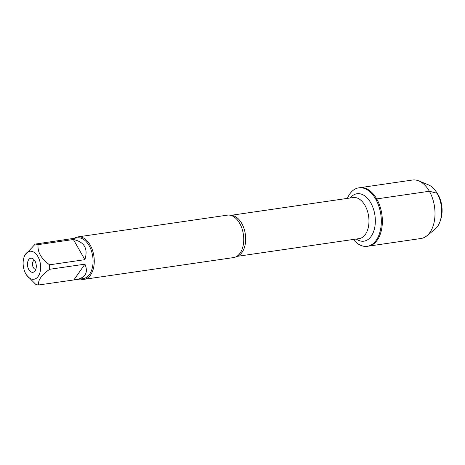 <?xml version="1.0" encoding="UTF-8"?>
<svg xmlns="http://www.w3.org/2000/svg" width="465" height="465" viewBox="0 0 465 465"><rect width="100%" height="100%" fill="white"/><g stroke="black" fill="none" stroke-linecap="round" stroke-linejoin="round"><path stroke-width="0.7" d="M347.367 198.392A29.545 17.984 81.7 0 1 358.771 187.843A29.545 17.984 81.7 0 1 375.679 199.067A29.545 17.984 81.7 0 1 380.684 228.797A29.545 17.984 81.7 0 1 367.28 246.311A29.545 17.984 81.7 0 1 353.342 239.452M376.72 198.91A29.545 17.984 -98.3 0 0 359.811 187.691A29.545 17.984 81.7 0 1 381.864 214.336A29.545 17.984 81.7 0 1 368.321 246.159A29.545 17.984 -98.3 0 0 381.73 228.646A29.545 17.984 -98.3 0 0 376.72 198.91M32.66 251.6A14.142 8.608 -98.3 0 0 24.035 257.238A14.142 8.608 -98.3 0 0 25.819 273.885A14.142 8.608 -98.3 0 0 26.645 275.187A14.142 8.608 -98.3 0 0 40.06 272.13A14.142 8.608 -98.3 0 0 32.66 251.6M26.645 275.187L35.793 284.406A20.582 12.526 -98.3 0 0 38.618 284.969C37.746 280.407 41.414 275.181 49.627 269.299A20.582 12.526 -98.3 0 0 49.569 264.806C41.193 258.749 37.357 252.03 38.072 244.648A20.582 12.526 -98.3 0 0 35.247 244.084L24.662 255.401M35.247 244.084L77.359 237.848A20.582 12.526 81.7 0 1 89.135 245.665A20.582 12.526 81.7 0 1 92.622 266.375A20.582 12.526 81.7 0 1 83.282 278.576L76.173 279.616C85.502 277.727 88.426 272.577 84.944 264.161L49.627 269.299M70.244 238.882L69.82 239.051M49.569 264.806L84.88 259.668C88.263 248.641 84.432 241.922 73.383 239.51L38.072 244.648M38.618 284.969L76.173 279.616M84.078 279.331L233.558 257.581A21.437 13.049 -98.3 0 0 238.132 255.361A21.437 13.049 -98.3 0 0 239.649 223.293A21.437 13.049 -98.3 0 0 232.401 215.975A21.437 13.049 -98.3 0 0 227.385 215.15L77.905 236.9A21.437 13.049 81.7 0 1 90.175 245.043A21.437 13.049 81.7 0 1 93.808 266.619A21.437 13.049 81.7 0 1 84.078 279.331A21.437 13.049 81.7 0 1 80.34 279.006M74.412 238.278A21.437 13.049 81.7 0 1 77.905 236.9M34.933 260.917A7.126 4.342 81.7 0 1 34.701 271.31A7.126 4.342 81.7 0 1 27.586 265.887A7.126 4.342 81.7 0 1 32.858 258.662A7.126 4.342 81.7 0 1 34.933 260.917M84.944 264.161L73.935 279.831M73.383 239.51L84.88 259.668M34.503 260.237A4.598 2.802 -98.3 0 0 32.544 265.166A4.598 2.802 -98.3 0 0 35.822 269.328M367.28 246.311L420.965 238.499A29.545 17.984 -98.3 0 0 426.736 235.9A29.545 17.984 -98.3 0 0 434.508 206.675A29.545 17.984 -98.3 0 0 418.733 180.879A29.545 17.984 -98.3 0 0 412.455 180.031L358.771 187.843M440.105 221.299L440.744 219.416A21.065 12.822 -98.3 0 0 436.85 192.684L435.705 191.063A23.825 14.502 81.7 0 1 440.105 221.299A23.825 14.502 81.7 0 1 434.978 229.262L426.736 235.9M418.733 180.879L428.521 184.89A23.825 14.502 81.7 0 1 435.705 191.063M376.092 199.811L376.72 198.91L429.369 191.255L437.1 193.26L438.082 194.626M230.907 215.411A20.745 12.631 81.7 0 1 241.719 223.374A20.745 12.631 81.7 0 1 236.865 256.325M236.708 256.424L359.108 238.615A20.745 12.631 -98.3 0 0 368.524 226.316A20.745 12.631 -98.3 0 0 365.008 205.431A20.745 12.631 -98.3 0 0 353.133 197.549L230.733 215.359M350.285 197.968A23.965 14.589 81.7 0 1 370.762 202.833A23.965 14.589 81.7 0 1 373.331 232.285A23.965 14.589 81.7 0 1 356.254 239.027M24.035 257.238L24.657 255.401"/></g></svg>
